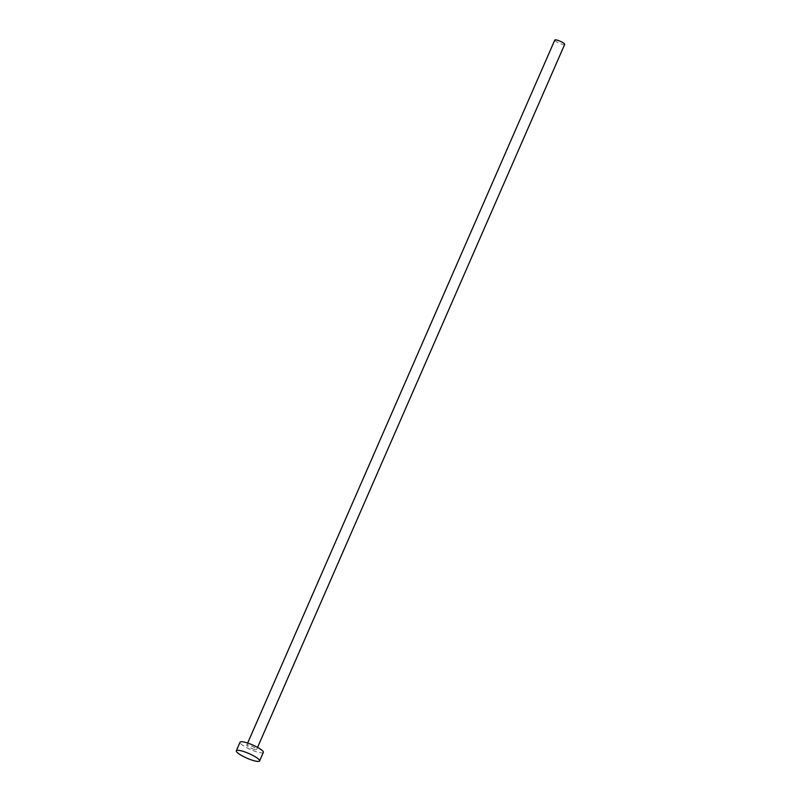 <?xml version="1.0" encoding="UTF-8"?>
<svg xmlns="http://www.w3.org/2000/svg" width="801" height="801" viewBox="0 0 801 801"><rect width="100%" height="100%" fill="white"/><g stroke="black" fill="none" stroke-linecap="round" stroke-linejoin="round"><path stroke-width="0.6" stroke-dasharray="4 3" d="M564.695 44.375A5.407 1.071 23.6 0 1 562.462 44.315A5.407 1.071 23.6 0 1 557.196 42.153A5.407 1.071 23.6 0 1 554.793 40.05M254.428 749.406A5.407 1.071 23.6 0 1 249.151 747.233A5.407 1.071 23.6 0 1 246.748 745.13A5.407 1.071 23.6 0 1 248.971 745.19A5.407 1.071 23.6 0 1 254.247 747.363A5.407 1.071 23.6 0 1 256.65 749.456A5.407 1.071 23.6 0 1 254.428 749.406M263.349 752.389A12.716 2.513 23.6 0 1 258.112 752.249A12.716 2.513 23.6 0 1 245.707 747.143A12.716 2.513 23.6 0 1 240.05 742.207M247.659 743.048L246.748 745.13M257.562 747.373L256.65 749.456"/><path stroke-width="1.2" d="M247.659 743.048L554.793 40.05A5.407 1.071 23.6 0 1 557.015 40.11A5.407 1.071 23.6 0 1 562.292 42.273A5.407 1.071 23.6 0 1 564.695 44.375L257.562 747.373M236.305 750.767L240.05 742.207A12.716 2.513 23.6 0 1 245.286 742.337A12.716 2.513 23.6 0 1 257.692 747.453A12.716 2.513 23.6 0 1 263.349 752.389L259.604 760.95A12.716 2.513 23.6 0 1 254.368 760.82A12.716 2.513 23.6 0 1 241.962 755.713A12.716 2.513 23.6 0 1 236.305 750.767A12.716 2.513 23.6 0 1 241.542 750.907A12.716 2.513 23.6 0 1 253.947 756.014A12.716 2.513 23.6 0 1 259.604 760.95"/></g></svg>
